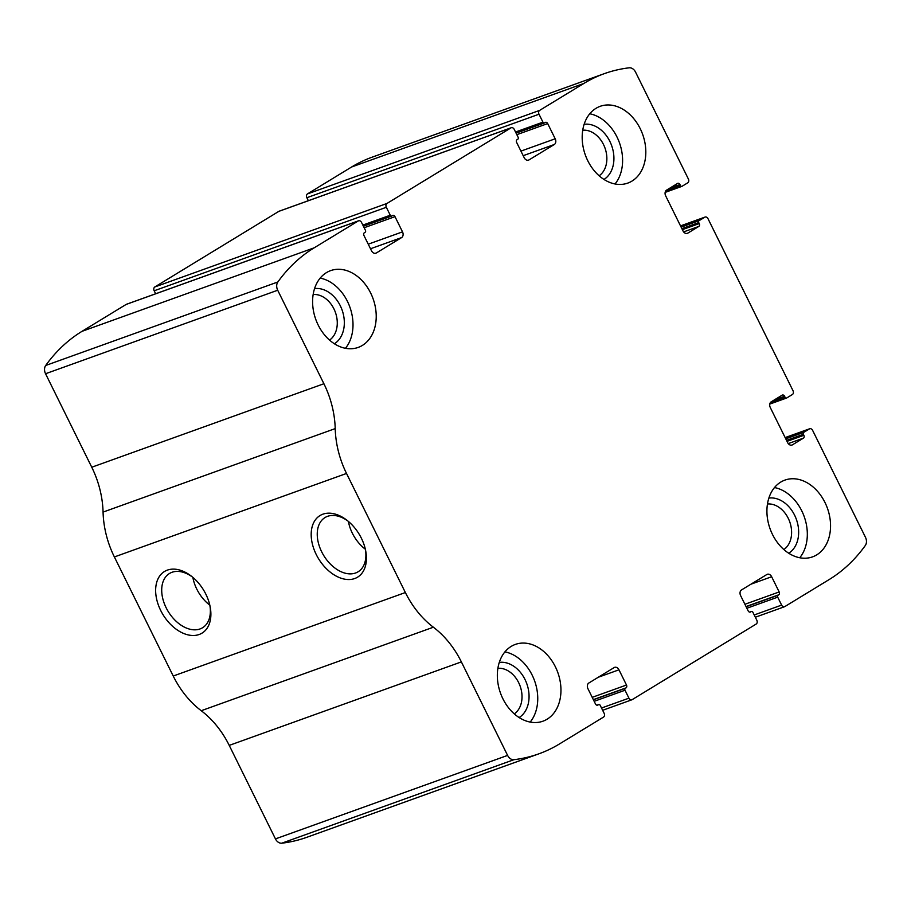 <?xml version="1.0" encoding="UTF-8"?>
<svg xmlns="http://www.w3.org/2000/svg" width="911" height="911" viewBox="0 0 911 911"><rect width="100%" height="100%" fill="white"/><g stroke="black" fill="none" stroke-linecap="round" stroke-linejoin="round"><path stroke-width="1.37" d="M539.619 110.402L583.757 83.505A200.261 149.518 -109.8 0 1 604.255 73.677A200.261 149.518 -109.8 0 1 629.194 67.813A7.413 5.534 -109.8 0 1 635.548 72.106L688.374 178.989A2.972 2.221 -109.8 0 1 687.782 182.804L682.054 186.288A1.48 1.105 -109.8 0 1 680.449 185.548L679.959 184.557A2.221 1.663 -109.8 0 0 677.545 183.441L666.567 190.137A4.453 3.325 -109.8 0 0 665.668 195.842L682.999 230.916A4.453 3.325 -109.8 0 0 687.361 233.353A4.453 3.325 -109.8 0 0 687.816 233.136L698.794 226.44A2.221 1.663 -109.8 0 0 699.249 223.594L698.748 222.591A1.48 1.105 -109.8 0 1 699.056 220.69L704.784 217.205A2.972 2.221 -109.8 0 1 705.08 217.057A2.972 2.221 -109.8 0 1 707.995 218.686L793.003 390.694A2.972 2.221 -109.8 0 1 792.411 394.497L786.683 397.993A1.48 1.105 -109.8 0 1 785.077 397.253L784.576 396.251A2.221 1.663 -109.8 0 0 782.173 395.146L771.196 401.831A4.453 3.325 -109.8 0 0 770.296 407.547L787.628 442.609A4.453 3.325 -109.8 0 0 791.989 445.058A4.453 3.325 -109.8 0 0 792.445 444.83L803.422 438.145A2.221 1.663 -109.8 0 0 803.878 435.287L803.377 434.296A1.48 1.105 -109.8 0 1 803.684 432.395L809.412 428.899A2.972 2.221 -109.8 0 1 809.708 428.751A2.972 2.221 -109.8 0 1 812.623 430.379L865.45 537.262A7.413 5.534 -109.8 0 1 865.291 545.53A200.261 149.518 -109.8 0 1 828.976 579.669L784.838 606.578A2.972 2.221 -109.8 0 1 784.542 606.726A2.972 2.221 -109.8 0 1 781.627 605.098L777.698 597.16A1.48 1.105 -109.8 0 1 778.005 595.247L778.723 594.815A2.221 1.663 -109.8 0 0 779.167 591.956L771.651 576.743A4.453 3.325 -109.8 0 0 767.278 574.294A4.453 3.325 -109.8 0 0 766.823 574.522L741.531 589.929A4.453 3.325 -109.8 0 0 740.632 595.646L748.159 610.86A2.221 1.663 -109.8 0 0 750.562 611.976L751.279 611.543A1.48 1.105 -109.8 0 1 752.885 612.283L756.813 620.22A2.972 2.221 -109.8 0 1 756.21 624.024L632.154 699.648A2.972 2.221 -109.8 0 1 631.847 699.796A2.972 2.221 -109.8 0 1 628.943 698.168L625.014 690.231A1.48 1.105 -109.8 0 1 625.31 688.317L626.028 687.885A2.221 1.663 -109.8 0 0 626.483 685.026L618.968 669.813A4.453 3.325 -109.8 0 0 614.595 667.364A4.453 3.325 -109.8 0 0 614.139 667.592L588.848 682.999A4.453 3.325 -109.8 0 0 587.948 688.716L595.464 703.93A2.221 1.663 -109.8 0 0 597.878 705.046L598.595 704.613A1.48 1.105 -109.8 0 1 600.201 705.353L604.13 713.29A2.972 2.221 -109.8 0 1 603.526 717.094L559.388 744.002A200.261 149.518 -109.8 0 1 538.891 753.818A200.261 149.518 -109.8 0 1 513.952 759.683A7.413 5.534 -109.8 0 1 507.598 755.401L461.376 661.898A83.072 62.028 -109.8 0 0 433.374 627.212A83.072 62.028 -109.8 0 1 405.372 592.537L346.522 473.458A83.072 62.028 -109.8 0 1 335.214 428.603A83.072 62.028 -109.8 0 0 323.906 383.736L277.696 290.233A7.413 5.534 -109.8 0 1 277.855 281.977A200.261 149.518 -109.8 0 1 314.17 247.826L358.308 220.929A2.972 2.221 -109.8 0 1 358.604 220.781A2.972 2.221 -109.8 0 1 361.519 222.409L365.448 230.346A1.48 1.105 -109.8 0 1 365.14 232.248L364.423 232.692A2.221 1.663 -109.8 0 0 363.979 235.55L371.494 250.764A4.453 3.325 -109.8 0 0 375.867 253.201A4.453 3.325 -109.8 0 0 376.323 252.985L401.614 237.577A4.453 3.325 -109.8 0 0 402.514 231.861L394.987 216.647A2.221 1.663 -109.8 0 0 392.584 215.531L391.867 215.964A1.48 1.105 -109.8 0 1 390.261 215.224L386.332 207.287A2.972 2.221 -109.8 0 1 386.936 203.472L510.991 127.859A2.972 2.221 -109.8 0 1 511.299 127.711A2.972 2.221 -109.8 0 1 514.203 129.339L518.131 137.276A1.48 1.105 -109.8 0 1 517.835 139.189L517.118 139.622A2.221 1.663 -109.8 0 0 516.662 142.48L524.189 157.694A4.453 3.325 -109.8 0 0 528.551 160.131A4.453 3.325 -109.8 0 0 529.006 159.915L554.298 144.507A4.453 3.325 -109.8 0 0 555.198 138.791L547.682 123.577A2.221 1.663 -109.8 0 0 545.268 122.461L544.55 122.894A1.48 1.105 -109.8 0 1 542.945 122.154L539.016 114.217A2.972 2.221 -109.8 0 1 539.619 110.402L307.474 193.906L351.612 166.998A200.261 149.518 -109.8 0 1 372.109 157.182L604.255 73.677M155.667 293.775L154.187 290.78A2.972 2.221 -109.8 0 1 154.79 286.976L278.846 211.352A2.972 2.221 -109.8 0 1 279.153 211.204A2.972 2.221 -109.8 0 1 279.472 211.124M538.891 753.818L306.745 837.323A200.261 149.518 -109.8 0 1 281.806 843.187A7.413 5.534 -109.8 0 1 275.452 838.894L229.23 745.392A83.072 62.028 -109.8 0 0 201.229 710.717A83.072 62.028 -109.8 0 1 173.227 676.03L114.376 556.951A83.072 62.028 -109.8 0 1 103.068 512.096A83.072 62.028 -109.8 0 0 91.76 467.229L45.55 373.738A7.413 5.534 -109.8 0 1 45.709 365.47A200.261 149.518 -109.8 0 1 82.024 331.331L126.162 304.422A2.972 2.221 -109.8 0 1 126.458 304.274A2.972 2.221 -109.8 0 1 126.788 304.194M361.382 538.23A36.076 23.72 58.6 0 1 365.641 550.608A36.076 23.72 58.6 0 1 340.293 577.938A36.076 23.72 58.6 0 1 311.414 530.566A36.076 23.72 58.6 0 1 347.319 520.545A36.076 23.72 58.6 0 1 361.382 538.23M205.852 594.177A36.076 23.72 58.6 0 1 210.111 606.555A36.076 23.72 58.6 0 1 184.751 633.885A36.076 23.72 58.6 0 1 155.872 586.502A36.076 23.72 58.6 0 1 191.777 576.492A36.076 23.72 58.6 0 1 205.852 594.177M307.474 193.906A2.972 2.221 -109.8 0 0 306.87 197.71L308.351 200.705M596.01 108.318A40.79 30.462 70.2 0 0 586.468 157.888A40.79 30.462 70.2 0 0 627.804 183.088A40.79 30.462 70.2 0 0 642.665 134.395A40.79 30.462 70.2 0 0 600.19 106.314A40.79 30.462 70.2 0 0 596.01 108.318M326.434 272.64A40.79 30.462 70.2 0 0 316.88 322.209A40.79 30.462 70.2 0 0 358.217 347.41A40.79 30.462 70.2 0 0 373.077 298.717A40.79 30.462 70.2 0 0 330.602 270.635A40.79 30.462 70.2 0 0 326.434 272.64M780.75 482.09A40.79 30.462 70.2 0 0 771.207 531.671A40.79 30.462 70.2 0 0 812.544 556.872A40.79 30.462 70.2 0 0 827.393 508.167A40.79 30.462 70.2 0 0 784.929 480.097A40.79 30.462 70.2 0 0 780.75 482.09M511.162 646.423A40.79 30.462 70.2 0 0 501.619 695.993A40.79 30.462 70.2 0 0 542.956 721.193A40.79 30.462 70.2 0 0 557.805 672.5A40.79 30.462 70.2 0 0 515.341 644.419A40.79 30.462 70.2 0 0 511.162 646.423M209.872 605.416A31.771 20.885 58.6 0 1 202.572 627.736A31.771 20.885 58.6 0 1 168.193 611.486A31.771 20.885 58.6 0 1 169.503 573.486A31.771 20.885 58.6 0 1 192.676 577.221M209.815 605.166A31.771 20.885 58.6 0 1 192.87 577.38M365.402 549.481A31.771 20.885 58.6 0 1 358.103 571.789A31.771 20.885 58.6 0 1 323.735 555.539A31.771 20.885 58.6 0 1 325.033 517.539A31.771 20.885 58.6 0 1 348.218 521.274M365.345 549.231A31.771 20.885 58.6 0 1 348.412 521.445M514.271 713.882A24.654 18.402 70.2 0 0 520.113 686.051A24.654 18.402 70.2 0 0 497.884 668.332M519.122 717.549A29.664 22.149 70.2 0 0 526.774 683.66A29.664 22.149 70.2 0 0 499.285 662.411M530.168 722.081A40.79 30.462 70.2 0 0 534.598 680.847A40.79 30.462 70.2 0 0 504.922 651.877M783.859 549.549A24.654 18.402 70.2 0 0 789.7 521.73A24.654 18.402 70.2 0 0 767.472 503.999M788.71 553.228A29.664 22.149 70.2 0 0 796.362 519.327A29.664 22.149 70.2 0 0 768.873 498.078M799.744 557.748A40.79 30.462 70.2 0 0 804.174 516.526A40.79 30.462 70.2 0 0 774.498 487.556M329.531 340.099A24.654 18.402 70.2 0 0 335.373 312.279A24.654 18.402 70.2 0 0 313.145 294.549M334.383 343.766A29.664 22.149 70.2 0 0 342.046 309.877A29.664 22.149 70.2 0 0 314.557 288.628M345.428 348.298A40.79 30.462 70.2 0 0 349.858 307.064A40.79 30.462 70.2 0 0 320.182 278.106M599.119 175.777A24.654 18.402 70.2 0 0 604.961 147.946A24.654 18.402 70.2 0 0 582.733 130.216M603.97 179.444A29.664 22.149 70.2 0 0 611.634 145.555A29.664 22.149 70.2 0 0 584.145 124.295M615.016 183.976A40.79 30.462 70.2 0 0 619.446 142.742A40.79 30.462 70.2 0 0 589.77 113.773M351.612 166.998L583.757 83.505M278.846 211.352L510.991 127.859M154.79 286.976L386.936 203.472M82.024 331.331L314.17 247.826M45.709 365.47L277.855 281.977M126.162 304.422L358.308 220.929M281.806 843.187L513.952 759.683M275.452 838.894L507.598 755.401M229.23 745.392L461.376 661.898M201.229 710.717L433.374 627.212M173.227 676.03L405.372 592.537M114.376 556.951L346.522 473.458M103.068 512.096L335.214 428.603M91.76 467.229L323.906 383.736M45.55 373.738L277.696 290.233M375.378 253.326L376.323 252.985M370.504 248.76L401.614 237.577M368.249 244.182L402.514 231.861M364.149 227.739L394.987 216.647M363.398 226.201L391.548 216.078M362.84 225.085L390.261 215.224M154.187 290.78L386.332 207.287M528.061 160.256L529.006 159.915M523.199 155.69L554.298 144.507M520.933 151.112L555.198 138.791M516.833 134.669L547.682 123.577M516.082 133.131L544.231 123.008M515.524 132.015L542.945 122.154M306.87 197.71L539.016 114.217M681.895 186.368L665.144 192.392L681.735 186.402M665.827 190.809L680.449 185.548M669.619 188.27L679.959 184.557M686.871 233.478L687.816 233.136M683.614 231.906L698.794 226.44M682.373 229.652L699.249 223.594M681.883 228.661L698.748 222.591M681.132 227.135L699.056 220.69M680.528 225.928L704.784 217.205M786.523 398.061L769.772 404.085L786.364 398.107M770.455 402.503L785.077 397.253M774.248 399.975L784.576 396.251M791.5 445.172L792.445 444.83M788.243 443.6L803.422 438.145M787.002 441.357L803.878 435.287M786.512 440.366L803.377 434.296M785.76 438.84L803.684 432.395M785.157 437.622L809.412 428.899M754.217 614.959L781.627 605.098M746.861 608.252L777.698 597.16M746.109 606.726L778.005 595.247M746.029 606.567L778.723 594.815M744.902 604.278L779.167 591.956M750.983 584.179L771.651 576.743M749.639 612.135L751.279 611.543M596.944 705.205L598.595 704.613M598.288 677.249L618.968 669.813M592.218 697.348L626.483 685.026M593.346 699.637L626.028 687.885M593.425 699.796L625.31 688.317M594.177 701.322L625.014 690.231M601.522 708.018L628.943 698.168M126.458 304.274L358.604 220.781M363.409 226.224L391.707 216.044M279.153 211.204L511.299 127.711M516.093 133.154L544.402 122.974M680.517 225.894L705.08 217.057M785.145 437.587L809.708 428.751M755.333 617.225L784.542 606.726M749.605 612.124L751.438 611.463M596.921 705.194L598.743 704.533M602.649 710.295L631.847 699.796"/></g></svg>
